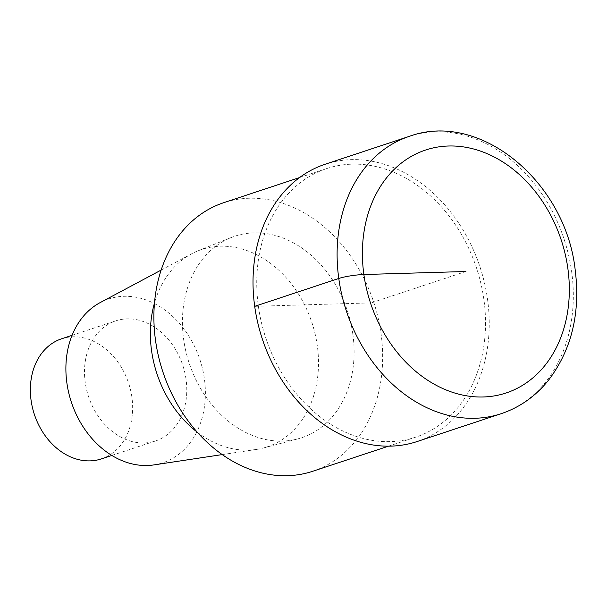<?xml version="1.0" encoding="UTF-8"?>
<svg xmlns="http://www.w3.org/2000/svg" width="607" height="607" viewBox="0 0 607 607"><rect width="100%" height="100%" fill="white"/><g stroke="black" fill="none" stroke-linecap="round" stroke-linejoin="round"><path stroke-width="0.46" stroke-dasharray="3.04 2.28" d="M312.726 471.275A141.469 111.028 71.7 0 0 381.037 333.638A141.469 111.028 71.7 0 0 223.816 202.662M483.893 299.562A141.469 111.028 71.7 0 0 326.672 168.587A141.469 111.028 71.7 0 0 265.722 337.765A141.469 111.028 71.7 0 0 415.583 437.199A141.469 111.028 71.7 0 0 483.893 299.562M352.887 334.472A106.164 83.311 71.7 0 0 231.146 237.557A106.164 83.311 71.7 0 0 189.172 363.138A106.164 83.311 71.7 0 0 297.794 438.891A106.164 83.311 71.7 0 0 352.887 334.472M153.958 464.901A86.262 67.696 71.7 0 0 204.4 378.882A86.262 67.696 71.7 0 0 100.178 302.59M197.275 432.184A103.979 81.596 71.7 0 0 256.518 449.415A103.979 81.596 71.7 0 0 263.355 448.004A103.979 81.596 71.7 0 0 317.309 345.732A103.979 81.596 71.7 0 0 198.072 250.812A103.979 81.596 71.7 0 0 191.698 253.779A103.979 81.596 71.7 0 0 154.474 302.976M101.384 458.9A63.257 49.645 71.7 0 0 131.924 397.357A63.257 49.645 71.7 0 0 61.626 338.789M186.061 379.421A63.257 49.645 71.7 0 0 115.762 320.853A63.257 49.645 71.7 0 0 88.508 396.5A63.257 49.645 71.7 0 0 155.513 440.963A63.257 49.645 71.7 0 0 186.061 379.421M417.024 441.562A146.075 114.632 71.7 0 0 487.558 299.456A146.075 114.632 71.7 0 0 325.223 164.216M465.865 271.504L371.127 302.893L254.69 306.33M501.109 413.708A146.075 114.632 71.7 0 0 571.642 271.602A146.075 114.632 71.7 0 0 409.308 136.363M299.539 177.578L326.634 168.594M388.518 446.16L415.613 437.184M161.113 270.092L191.683 253.787M222.238 454.59L256.495 449.423M72.051 335.33L115.74 320.86M111.84 455.432L155.529 440.955M198.049 250.828L231.115 237.572M263.37 447.996L297.809 438.884"/><path stroke-width="0.91" d="M223.816 202.662A141.469 111.028 71.7 0 0 162.866 371.841A141.469 111.028 71.7 0 0 312.726 471.275M100.178 302.59A86.262 67.696 71.7 0 0 71.376 402.206A86.262 67.696 71.7 0 0 153.958 464.901L222.238 454.59M154.474 302.976A103.979 81.596 71.7 0 0 197.275 432.184M72.051 335.33L61.611 338.789A63.257 49.645 71.7 0 0 34.371 414.437A63.257 49.645 71.7 0 0 101.384 458.9M325.223 164.216A146.075 114.632 71.7 0 0 262.292 338.896A146.075 114.632 71.7 0 0 417.024 441.562M254.69 306.33L338.774 278.469A18.104 2.565 -7.9 0 1 363.859 274.516L465.865 271.504M409.308 136.363A146.075 114.632 71.7 0 0 346.377 311.042A146.075 114.632 71.7 0 0 501.109 413.708M567.864 268.499A127.971 100.428 71.7 0 0 399.785 164.345A127.971 100.428 71.7 0 0 429.938 381.682A127.971 100.428 71.7 0 0 567.864 268.499M223.778 202.67L299.539 177.578M312.757 471.26L388.518 446.16M100.17 302.597L161.113 270.092M101.399 458.892L111.84 455.432M325.185 164.231L409.277 136.37C480.243 110.322 565.534 182.123 575.148 269.538C580.603 312.681 571.756 349.533 548.599 380.103C535.715 396.159 519.896 407.358 501.147 413.701L417.062 441.555"/></g></svg>
